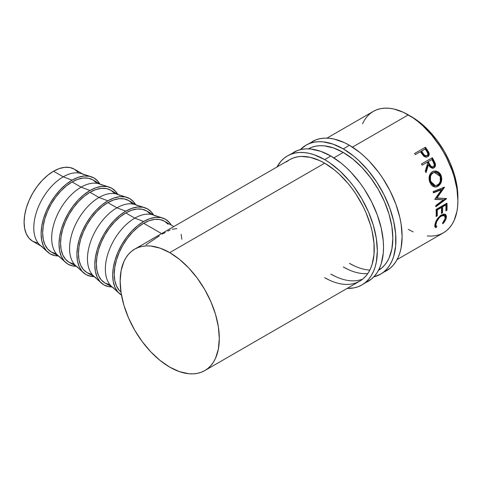 <?xml version="1.0" encoding="UTF-8"?>
<svg xmlns="http://www.w3.org/2000/svg" width="482" height="482" viewBox="0 0 482 482"><rect width="100%" height="100%" fill="white"/><g stroke="black" fill="none" stroke-linecap="round" stroke-linejoin="round"><path stroke-width="0.72" d="M383.467 272.197A74.493 43.012 -120 0 0 386.697 270.631A74.493 43.012 -120 0 0 398.114 210.935A74.493 43.012 -120 0 0 349.45 145.293L343.25 148.866A74.493 43.012 60 0 1 391.92 214.514A74.493 43.012 60 0 1 380.503 274.21A74.493 43.012 60 0 1 373.785 276.885L380.503 274.21L383.973 271.788L387.052 268.775L389.709 265.184L391.92 261.069L393.661 256.454L395.674 245.922L395.674 233.999L393.661 221.142L389.709 207.844L383.973 194.614L376.671 181.967L368.085 170.387L358.542 160.313L353.529 155.969L343.25 148.866L349.45 145.293L344.287 142.6L334.159 139.081L329.29 138.28L324.621 138.135L320.187 138.647L316.035 139.804L306.004 145.178A74.493 43.012 60 0 1 343.25 148.866L332.978 144.106L323.097 141.859L318.421 141.714L313.987 142.226L309.836 143.383L306.004 145.178A74.493 43.012 60 0 0 300.328 149.655L306.004 145.178M308.39 148.866A70.113 40.482 60 0 1 343.25 152.445A70.113 40.482 60 0 1 389.004 214.056A70.113 40.482 60 0 1 378.503 270.3M367.76 273.607A70.113 40.482 60 0 1 343.25 266.938L348.112 269.468M354.312 265.895L349.45 263.365A70.113 40.482 -120 0 0 369.851 270.071M379.105 269.113A70.113 40.482 -120 0 0 381.268 268.384L380.901 268.528M380.503 274.21L390.167 268.209L393.246 265.196L395.909 261.612L398.114 257.49L399.855 252.875L401.114 247.808L402.127 236.529L401.114 224.076L399.855 217.563L395.909 204.266L390.167 191.035L382.865 178.388L378.713 172.435L369.61 161.56L364.741 156.74L359.729 152.39L349.45 145.293A74.493 43.012 -120 0 0 312.203 141.6M378.31 270.414L381.575 268.137L384.473 265.299L386.974 261.925L389.058 258.045L391.878 248.935L392.83 238.319L391.878 226.6L389.058 214.231L384.473 201.687L378.31 189.456L370.797 177.997L362.223 167.76L352.926 159.132L343.25 152.445L333.58 147.962L324.278 145.853L319.885 145.715L315.71 146.191L311.8 147.281L308.197 148.974M364.88 282.928A74.493 43.012 -120 0 0 368.103 281.361A74.493 43.012 -120 0 0 379.527 221.672A74.493 43.012 -120 0 0 330.857 156.023L324.663 159.602A74.493 43.012 60 0 1 373.327 225.251A74.493 43.012 60 0 1 361.91 284.94A74.493 43.012 60 0 1 347.13 288.411L353.927 287.899L358.078 286.736L361.91 284.94L365.38 282.524L368.459 279.506L371.116 275.921L373.327 271.8L375.068 267.185L376.328 262.124L377.34 250.839L376.328 238.391L373.327 225.245L368.459 211.923L361.91 198.921L353.927 186.751L349.492 181.118L339.955 171.05L329.827 162.874L324.663 159.602L330.857 156.023L320.584 151.258L310.703 149.016L306.028 148.872L301.593 149.378L297.442 150.541L287.417 155.915A74.493 43.012 60 0 1 324.663 159.602L314.385 154.836L309.372 153.39L304.504 152.595L299.828 152.451L295.394 152.957L291.242 154.113L287.417 155.915A74.493 43.012 60 0 0 277.017 166.977L280.861 161.35L283.94 158.331L287.417 155.915M356.114 282.838L359.717 281.145L362.982 278.873L365.886 276.029L368.387 272.655L370.465 268.781L372.104 264.437L374.002 254.526L374.002 243.302L372.104 231.197L370.465 224.961L365.886 212.423L362.982 206.236L356.114 194.33L352.203 188.733L348.034 183.431L339.051 173.954L334.333 169.863L324.663 163.181L169.73 252.628A70.113 40.482 60 0 1 215.538 314.409A70.113 40.482 60 0 1 204.79 370.592A70.113 40.482 60 0 1 169.73 367.121A70.113 40.482 60 0 1 123.928 305.335A70.113 40.482 60 0 1 134.677 249.158L289.604 159.705A70.113 40.482 60 0 1 324.663 163.181A70.113 40.482 60 0 1 370.465 224.961A70.113 40.482 60 0 1 359.717 281.145A70.113 40.482 60 0 1 324.663 277.674L329.519 280.205M335.719 276.626L330.857 274.095A70.113 40.482 -120 0 0 362.681 279.12L362.307 279.259M361.91 284.94L371.58 278.945L374.659 275.927L377.316 272.342L379.527 268.221L381.268 263.606L383.28 253.074L383.533 247.26L383.28 241.151L381.268 228.293L377.316 214.996L371.58 201.771L364.278 189.125L360.126 183.172L351.017 172.291L346.148 167.471L341.136 163.127L330.857 156.023A74.493 43.012 -120 0 0 293.61 152.336M134.677 249.158L138.28 247.465L142.19 246.374L146.365 245.892L150.758 246.031L160.06 248.146L169.73 252.628L179.406 259.31L188.703 267.938L197.277 278.18L204.79 289.634L210.953 301.871L215.538 314.409L218.358 326.778L219.31 338.497L218.358 349.119L215.538 358.228L213.454 362.103L210.953 365.477L208.055 368.32L204.79 370.592L201.187 372.285L197.277 373.375L193.101 373.857L188.703 373.719L179.406 371.604L169.73 367.121L160.06 360.44L150.758 351.812L142.19 341.569L134.677 330.116L128.513 317.879L123.928 305.335L121.109 292.972L120.157 281.253L121.109 270.631L123.928 261.521L126.007 257.647L128.513 254.273L131.411 251.429L134.677 249.158A70.113 40.482 60 0 1 169.73 252.628L324.663 163.181L319.801 160.651L310.269 157.337L301.292 156.445L297.117 156.927L293.213 158.018L289.604 159.711L286.338 161.982M42.404 246.862A41.627 24.034 -60 0 1 36.023 213.508A41.627 24.034 -60 0 1 63.22 176.822L53.538 171.231A41.627 24.034 120 0 0 26.341 207.917A41.627 24.034 120 0 0 32.722 241.271L37.18 242.928M47.658 252.038A43.82 25.299 -60 0 0 58.129 255.942L54.888 255.629L50.188 253.887L46.338 250.694L43.476 246.157L41.711 240.464L41.115 233.83L41.711 226.504L43.476 218.774L46.338 210.935L50.188 203.29L54.888 196.126L60.244 189.727L66.058 184.335L72.101 180.16L63.22 176.822A41.627 24.034 120 0 0 36.777 211.158A41.627 24.034 120 0 0 40 245.109L47.658 252.038A43.82 25.299 -60 0 1 44.26 216.304A43.82 25.299 -60 0 1 72.101 180.16A43.82 25.299 -60 0 1 91.14 176.719A43.82 25.299 -60 0 1 99.756 183.835L97.864 181.19L94.014 177.991L89.315 176.249L83.958 176.038L78.144 177.358L72.101 180.16L63.22 176.822A41.627 24.034 -60 0 1 84.037 174.761M60.298 257.195A41.627 24.034 -60 0 1 53.918 223.835A41.627 24.034 -60 0 1 81.115 187.155L72.101 181.949A41.627 24.034 120 0 0 44.904 218.635A41.627 24.034 120 0 0 51.285 251.99L55.749 253.64M65.552 262.371A43.82 25.299 -60 0 0 76.023 266.275L72.782 265.962L68.083 264.22L64.233 261.021L61.371 256.49L59.605 250.797L59.009 244.157L59.605 236.837L61.371 229.107L64.233 221.268L68.083 213.622L72.782 206.459L78.138 200.06L83.952 194.668L89.995 190.492L81.115 187.155A41.627 24.034 120 0 0 54.665 221.491A41.627 24.034 120 0 0 57.894 255.436L65.552 262.371A43.82 25.299 -60 0 1 62.154 226.636A43.82 25.299 -60 0 1 89.995 190.492L96.039 187.691L101.853 186.371L107.209 186.582L111.902 188.323L115.758 191.517L117.65 194.168A43.82 25.299 -60 0 0 109.034 187.052L99.202 183.883A41.627 24.034 120 0 0 81.115 187.155L89.995 190.492A43.82 25.299 -60 0 1 109.034 187.052M78.192 267.528A41.627 24.034 -60 0 1 71.812 234.168A41.627 24.034 -60 0 1 99.009 197.481L89.995 192.282A41.627 24.034 120 0 0 62.799 228.962A41.627 24.034 120 0 0 69.179 262.322L73.644 263.973M83.44 272.698A43.82 25.299 -60 0 0 93.918 276.602L90.676 276.288L85.977 274.553L82.127 271.354L79.259 266.823L77.5 261.13L76.903 254.49L77.5 247.17L79.259 239.44L82.127 231.595L85.977 223.949L90.676 216.792L96.032 210.393L101.847 205.001L107.89 200.819L99.009 197.481A41.627 24.034 120 0 0 72.559 231.818A41.627 24.034 120 0 0 75.788 265.769L83.44 272.698A43.82 25.299 -60 0 1 80.048 236.963A43.82 25.299 -60 0 1 107.89 200.819L113.933 198.018L119.747 196.698L125.103 196.915L129.797 198.65L133.653 201.85L135.544 204.501A43.82 25.299 -60 0 0 126.929 197.379L117.096 194.216A41.627 24.034 120 0 0 99.009 197.481L107.89 200.819A43.82 25.299 -60 0 1 126.929 197.379M96.087 277.855A41.627 24.034 -60 0 1 89.706 244.501A41.627 24.034 -60 0 1 116.903 207.814L107.89 202.609A41.627 24.034 120 0 0 80.693 239.295A41.627 24.034 120 0 0 87.073 272.655L91.538 274.306M101.334 283.03A43.82 25.299 -60 0 0 111.812 286.935L108.57 286.621L103.871 284.88L100.021 281.687L97.153 277.15L95.394 271.456L94.797 264.823L95.394 257.496L97.153 249.766L100.021 241.928L103.871 234.282L108.57 227.124L113.927 220.72L119.735 215.327L125.784 211.152L116.903 207.814A41.627 24.034 120 0 0 90.453 242.151A41.627 24.034 120 0 0 93.677 276.102L101.334 283.03A43.82 25.299 -60 0 1 97.942 247.296A43.82 25.299 -60 0 1 125.784 211.152L131.827 208.351L137.641 207.031L142.997 207.242L147.691 208.983L151.547 212.182L153.439 214.827A43.82 25.299 -60 0 0 144.823 207.712L134.99 204.549A41.627 24.034 120 0 0 116.903 207.814L125.784 211.152A43.82 25.299 -60 0 1 144.823 207.712M113.981 288.188A41.627 24.034 -60 0 1 107.6 254.827A41.627 24.034 -60 0 1 134.797 218.147L125.784 212.942A41.627 24.034 120 0 0 98.587 249.628A41.627 24.034 120 0 0 104.968 282.982L109.426 284.639M121.765 295.213L117.915 292.014L115.047 287.483L113.288 281.789L112.692 275.15L113.288 267.829L115.047 260.099L117.915 252.261L121.765 244.615L126.465 237.451L131.821 231.053L137.629 225.66L143.678 221.485L134.797 218.147A41.627 24.034 120 0 0 108.348 252.484A41.627 24.034 120 0 0 111.571 286.428L119.229 293.363A43.82 25.299 -60 0 1 115.837 257.629A43.82 25.299 -60 0 1 143.678 221.485L149.721 218.683L155.535 217.364L160.892 217.575L165.585 219.316L169.441 222.509L171.333 225.16A43.82 25.299 -60 0 0 162.717 218.045L152.884 214.876A41.627 24.034 120 0 0 134.797 218.147L143.678 221.485A43.82 25.299 -60 0 1 162.717 218.045M121.458 295.026A43.82 25.299 -60 0 1 119.229 293.363M411.423 116.668L409.899 115.819A65.733 37.951 -120 0 1 411.423 116.668A65.733 37.951 -120 0 1 457.876 198.915L457.008 186.185L454.363 174.592L450.068 162.832L444.29 151.36L437.246 140.624L429.209 131.02L420.491 122.934L411.423 116.668M427.293 235.969L431.691 236.108L435.867 235.626L439.777 234.535L443.38 232.842A70.113 40.482 -120 0 0 454.128 176.665A70.113 40.482 -120 0 0 408.32 114.879L352.463 147.131L408.32 114.879A70.113 40.482 -120 0 0 373.267 111.408L370.001 113.68L367.103 116.524L364.597 119.898L362.518 123.772M343.25 152.445L333.869 157.861L343.25 152.445M443.205 223.377L442.874 223.726L442.464 223.305L444.874 219.569L445.223 216.701L443.874 215.346L442.259 215.544L439.488 217.424L436.656 221.69L435.903 224.793L436.005 225.624L436.903 226.516L436.017 227.685L435.62 227.576L434.872 226.691L434.752 225.678L435.788 221.606L437.511 218.611L440.464 215.568L443.687 214.068L445.398 214.4L445.977 214.948L446.44 216.701L445.892 219.244L443.205 223.377M436.102 209.429L446.947 203.163A70.113 40.482 60 0 1 446.971 210.242L445.862 210.881A70.113 40.482 -120 0 0 445.886 204.964L442.554 206.886A70.113 40.482 60 0 1 442.524 212.809L441.41 213.454A70.113 40.482 -120 0 0 441.44 207.531L437.27 209.941A70.113 40.482 60 0 1 437.24 215.858L436.126 216.502A70.113 40.482 -120 0 0 436.102 209.429A70.113 40.482 -120 0 1 436.126 216.502L437.24 215.858A70.113 40.482 -120 0 0 437.27 209.941L441.44 207.531L440.668 207.127L436.493 209.531L437.27 209.941L436.493 209.531A69.016 39.849 60 0 1 436.469 215.364L437.24 215.858L436.168 215.532L436.469 215.364A69.016 39.849 -120 0 0 436.493 209.531L440.668 207.127L441.44 207.531A70.113 40.482 -120 0 1 441.41 213.454L442.524 212.809A70.113 40.482 -120 0 0 442.554 206.886L445.886 204.964L445.115 204.555L441.777 206.483L442.554 206.886L441.777 206.483A69.016 39.849 60 0 1 441.753 212.315L442.524 212.809L441.452 212.484L441.753 212.315A69.016 39.849 -120 0 0 441.777 206.483L445.115 204.555L445.886 204.964A70.113 40.482 -120 0 1 445.862 210.881L446.971 210.242L446.199 209.742L445.904 209.917L446.971 210.242A70.113 40.482 -120 0 0 446.947 203.163L436.102 209.429M443.446 199.789L434.897 199.428A70.113 40.482 -120 0 0 434.848 199.15L441.602 189.655L433.451 192.848A70.113 40.482 -120 0 0 433.119 191.589L444.44 187.161A70.113 40.482 60 0 1 444.488 187.341L436.819 198.156L446.549 198.566A70.113 40.482 60 0 1 446.567 198.741L435.903 206.754A70.113 40.482 -120 0 0 435.788 205.567L443.446 199.789L434.86 199.223L443.446 199.789L435.788 205.567A70.113 40.482 -120 0 1 435.903 206.754L446.567 198.741L445.802 198.421L446.567 198.741A70.113 40.482 -120 0 0 446.549 198.566L436.065 197.927L436.819 198.156L444.488 187.341L443.753 187.203L436.065 197.927L443.753 187.203L444.488 187.341A70.113 40.482 -120 0 0 444.44 187.161L433.119 191.589A70.113 40.482 -120 0 1 433.451 192.848L441.602 189.655L434.848 199.15A70.113 40.482 -120 0 1 434.897 199.428L443.446 199.789M440.843 174.876L441.777 178.665L441.349 181.804L439.994 184.504L436.782 186.829L435.583 187.052L433.24 186.516L431.209 184.859L429.335 180.78L429.329 176.135L430.456 173.466L432.969 171.375L436.108 171.008L439.614 173.02L440.843 174.876M432.926 168.254L434.463 166.874L434.885 165.067L433.228 160.669A69.016 39.849 -120 0 0 431.739 158.042L421.443 163.988L431.739 158.042A69.016 39.849 60 0 1 433.228 160.669L433.8 160.392A70.113 40.482 -120 0 0 432.288 157.716L421.443 163.976L432.288 157.716A70.113 40.482 60 0 1 433.8 160.392L435.36 163.862L435.077 166.682L433.89 167.887L432.384 168.278L430.113 167.127L428.498 164.748L426.034 172.646A70.113 40.482 -120 0 0 425.293 171.128L427.679 163.259A70.113 40.482 -120 0 0 427.13 162.283L422.13 165.175A70.113 40.482 -120 0 0 421.443 163.976A70.113 40.482 -120 0 1 422.13 165.175L427.13 162.283A70.113 40.482 -120 0 1 427.679 163.259L425.293 171.128A70.113 40.482 -120 0 1 426.034 172.646L428.498 164.748L433.264 168.164L433.89 167.887C435.312 166.965 435.77 165.513 435.276 163.537L433.8 160.392L433.228 160.669L434.686 163.772L435.276 163.537L434.686 163.772C435.168 165.724 434.698 167.164 433.282 168.073L432.95 168.242M428.07 156.385L428.703 154.849L428.438 153.047L427.757 156.704C429.149 155.831 429.54 154.481 428.932 152.643L428.438 153.047L426.691 150.113A69.016 39.849 -120 0 0 424.985 147.721A69.016 39.849 60 0 1 426.691 150.113L427.154 149.661L426.691 150.113L428.438 153.047L428.932 152.643L427.154 149.661A70.113 40.482 -120 0 0 425.425 147.239L414.58 153.499L425.425 147.239A70.113 40.482 60 0 1 427.154 149.661L429.221 153.866L428.896 155.566L427.504 156.837L425.552 157.054L424.395 156.56L421.009 152.601A70.113 40.482 -120 0 0 420.382 151.71L415.376 154.602A70.113 40.482 -120 0 0 414.58 153.499A70.113 40.482 -120 0 1 415.376 154.602L420.382 151.71A70.113 40.482 -120 0 1 421.009 152.601L423.365 155.71C424.829 157.156 426.293 157.487 427.757 156.698L428.046 156.517M143.678 223.274A41.627 24.034 120 0 0 117.054 258.135A41.627 24.034 120 0 0 120.964 291.996L119.199 290.278L116.481 285.971L114.806 280.56L114.24 274.258L114.806 267.299L116.481 259.955L119.199 252.508L122.862 245.248L127.32 238.445L132.411 232.366L137.936 227.239L143.678 223.274L161.59 233.613L143.678 223.274A41.627 24.034 120 0 1 164.489 221.214L160.03 219.557L154.939 219.358L149.42 220.611L143.678 223.274M145.992 244.868L159.295 235.891M181.148 234.354L181.883 239.223M172.201 229.209L176.912 228.607M167.814 231.113L170.146 230.016M162.374 234.071L165.23 232.463M397.096 259.569L443.38 232.842L446.645 230.571L449.543 227.727L452.044 224.353L454.128 220.479L456.948 211.369L457.659 206.224L457.9 200.747L456.948 189.028L454.128 176.665L452.044 170.381L446.645 157.933L443.38 151.884L439.777 146.034L431.691 135.129L422.714 125.651L417.996 121.56L413.182 117.957L403.464 112.348L393.933 109.034L389.348 108.281L384.955 108.143L380.78 108.625L376.87 109.715L373.267 111.408L326.983 138.129M408.32 229.372L413.182 231.902M445.217 218.388L442.464 223.305L442.874 223.726C444.766 221.744 445.91 219.768 446.314 217.804L445.513 214.484L441.518 214.882L437.511 218.611L434.909 224.401L435.282 227.359L436.017 227.685L436.903 226.516L435.626 225.552L435.264 223.136L436.023 223.75C436.704 220.611 438.475 218.027 441.349 215.99L444.531 215.629L445.217 218.388M444.531 215.629L443.783 215.08L440.825 215.315M440.578 215.448L441.349 215.99L440.578 215.448L441.494 215.008L443.723 215.038M436.903 226.516C436.005 226.239 435.71 225.317 436.023 223.75L435.264 223.136L435.601 225.528M434.878 226.895L435.276 226.998L436.162 225.835L435.276 226.998L436.017 227.685L434.963 226.926M445.103 214.249L445.555 217.189L446.314 217.804L445.555 217.189L445.211 218.412M445.139 218.599L445.675 216.099L445.043 214.183M446.212 203.591A69.016 39.849 60 0 1 446.199 209.742A69.016 39.849 -120 0 0 446.212 203.591M440.867 189.504L441.602 189.655L440.867 189.504L433.354 192.469L440.867 189.504M445.651 198.536L435.824 205.898L445.651 198.536M437.939 186.311L434.65 186.992L437.939 186.311C441.404 183.871 442.47 180.292 441.144 175.581L438.12 171.785L433.896 171.062L432.396 171.67C429.179 174.092 428.311 177.623 429.787 182.274L435.017 187.04L437.939 186.311M433.595 171.146L437.644 171.996L440.464 175.623L441.144 175.581L440.464 175.623C441.771 180.268 440.687 183.805 437.222 186.239L439.277 184.437L440.644 181.762L440.897 177.105L440.174 174.924L438.951 173.11L436.728 171.514L433.595 171.146M434.698 185.6L432.993 185.142L431.354 183.726L429.998 181.033L429.649 177.888M433.782 172.502L434.3 172.442M429.83 176.683L430.739 174.508L433.276 172.622M434.264 172.399L432.318 173.044C429.715 175.026 429.01 177.888 430.203 181.624L430.878 181.581C429.661 177.798 430.36 174.906 432.957 172.905L434.258 172.399L440.054 176.285C441.144 180.117 440.319 183.04 437.566 185.058L435.294 185.636L430.878 181.581L430.203 181.624L434.559 185.594L435.294 185.642M427.92 165.019L428.498 164.748L427.92 165.019L425.702 171.972L427.92 165.019M432.914 166.706L432.691 166.862C431.071 167.272 429.848 166.447 429.01 164.374L427.691 161.946L431.306 159.855L427.691 161.946L429.01 164.374L429.589 164.109L429.01 164.374L430.077 166.079L431.041 166.899L432.173 167.061L431.607 167.067M433.294 166.652C431.667 167.049 430.432 166.2 429.589 164.109L431.119 166.326L432.209 166.856L433.294 166.652L434.029 165.802L434.21 164.555L433.252 162.073C434.481 163.898 434.493 165.428 433.294 166.652L432.384 167.001M429.589 164.109L428.245 161.639L427.691 161.946L431.86 159.554L428.245 161.639L429.589 164.109M433.252 162.073A70.113 40.482 -120 0 0 431.86 159.554A70.113 40.482 -120 0 1 433.252 162.073M426.739 155.77L425.419 156.156L424.256 155.71L421.045 151.541L422.521 153.704C423.545 155.626 424.877 156.367 426.516 155.921L427.022 155.541C425.377 155.969 424.033 155.21 422.997 153.27L422.521 153.704L422.997 153.27L421.497 151.071L421.045 151.541L425.112 148.98L421.497 151.071L424.238 154.873L425.323 155.62L426.853 155.668M426.727 155.776L427.727 154.734L427.853 153.571L426.703 151.264A70.113 40.482 -120 0 0 425.112 148.98A70.113 40.482 -120 0 1 426.703 151.264C428.088 152.939 428.191 154.367 427.022 155.541L427.022 155.541M433.426 172.67L431.378 174.382L430.486 176.575L430.51 180.37L431.396 182.72L432.824 184.546L434.644 185.54L436.614 185.48L439.21 183.57L440.265 181.353L440.253 176.888L438.813 174.177L437.017 172.773L434.945 172.315L433.426 172.67M168.152 224.251L164.489 221.214L173.785 226.576M150.257 213.918L146.6 210.881A41.627 24.034 120 0 0 125.784 212.942L134.797 218.147A41.627 24.034 -60 0 1 155.614 216.087M154.324 215.34L146.6 210.881L142.136 209.23L137.045 209.025L131.526 210.279L125.784 212.942L120.042 216.912L114.517 222.033L109.426 228.113L104.968 234.915L101.304 242.181L98.587 249.628L96.912 256.972L96.346 263.925L96.912 270.233L98.587 275.644L101.304 279.946L104.968 282.982L112.692 287.447M132.363 203.585L128.706 200.548A41.627 24.034 120 0 0 107.89 202.609L116.903 207.814A41.627 24.034 -60 0 1 137.719 205.754M136.43 205.007L128.706 200.548L124.242 198.897L119.156 198.692L113.632 199.946L107.89 202.609L102.148 206.579L96.623 211.7L91.538 217.78L87.073 224.582L83.416 231.848L80.693 239.295L79.018 246.639L78.452 253.598L79.018 259.9L80.693 265.311L83.416 269.619L87.073 272.655L94.797 277.114M114.469 193.258L110.812 190.215A41.627 24.034 120 0 0 89.995 192.282L99.009 197.481A41.627 24.034 -60 0 1 119.825 195.421M118.536 194.68L110.812 190.215L106.347 188.564L101.262 188.366L95.737 189.619L89.995 192.282L84.254 196.246L78.729 201.374L73.644 207.453L69.179 214.255L65.522 221.515L62.799 228.962L61.124 236.307L60.557 243.265L61.124 249.568L62.799 254.978L65.522 259.286L69.179 262.322L76.903 266.781M96.575 182.925L92.918 179.888A41.627 24.034 120 0 0 72.101 181.949L81.115 187.155A41.627 24.034 -60 0 1 101.931 185.094M91.14 176.719L81.307 173.556A41.627 24.034 120 0 0 63.22 176.822L53.538 171.231L47.796 175.201L42.271 180.322L37.18 186.401L32.722 193.204L29.059 200.47L26.341 207.917L24.666 215.261L24.1 222.214L24.666 228.522L26.341 233.933L29.059 238.235L32.722 241.271L41.121 246.121M100.642 184.347L92.918 179.888L88.453 178.238L83.368 178.033L77.843 179.286L72.101 181.949L66.359 185.919L60.834 191.041L55.749 197.12L51.285 203.922L47.628 211.188L44.904 218.635L43.229 225.974L42.663 232.933L43.229 239.241L44.904 244.651L47.628 248.953L51.285 251.99L59.009 256.454M78.012 172.207L74.349 169.17L69.89 167.519L64.799 167.314L59.28 168.567L53.538 171.231A41.627 24.034 120 0 1 74.349 169.17L82.747 174.014M359.717 281.145L204.79 370.592"/></g></svg>
